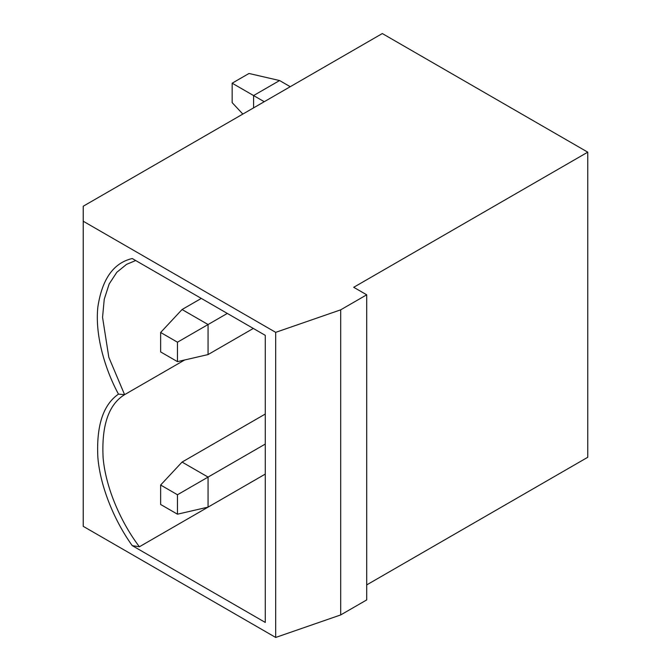 <?xml version="1.0" encoding="UTF-8"?>
<svg xmlns="http://www.w3.org/2000/svg" width="671" height="671" viewBox="0 0 671 671"><rect width="100%" height="100%" fill="white"/><g stroke="black" fill="none" stroke-linecap="round" stroke-linejoin="round"><path stroke-width="1.01" d="M587.762 152.166L382.311 33.55L83.238 206.223L83.238 526.341L275.689 637.45L340.7 614.93L366.71 599.916L366.71 294.804L353.701 287.297L587.762 152.166L587.762 457.27L366.71 584.902M132.237 545.624C115.278 522.105 100.398 487.968 97.865 457.521C96.247 425.867 103.116 404.739 118.473 394.129C104.525 368.404 94.837 334.124 97.865 306.949C102.109 279.01 113.567 262.873 132.237 258.536L265.28 335.349L265.28 622.436L132.237 545.624L139.409 546.764L265.28 474.087L208.069 507.117L177.471 514.196L177.471 494.753L160.637 485.032L160.637 504.475L177.471 514.196M83.238 221.237L275.689 332.346L275.689 637.45M275.689 332.346L340.7 309.826L366.71 294.804M340.7 614.93L340.7 309.826M265.28 619.434L265.28 335.349M184.651 359.983L124.588 394.657C108.568 404.512 101.413 425.632 103.124 458.016C105.901 489.167 121.912 523.883 139.409 546.764M135.693 260.533L126.542 264.357L116.821 272.283L109.147 284.018L104.24 299.283L102.554 317.333L108.811 357.266L124.588 394.657L118.473 394.129M242.835 114.078L232.158 102.638L232.158 83.196L248.991 73.474L279.589 80.545L253.579 95.559L253.579 107.872M232.158 83.196L264.24 101.715M279.589 80.545L290.249 86.702M160.637 332.481L160.637 351.923L177.471 361.644L177.471 342.202L160.637 332.481L182.059 309.524L201.308 298.41M182.059 309.524L208.069 324.538L227.31 313.424M177.471 342.202L208.069 324.538L208.069 354.565L253.319 328.438M160.637 485.032L182.059 462.076L208.069 477.089L265.28 444.059M182.059 462.076L265.28 414.032M177.471 494.753L208.069 477.089L208.069 507.117M208.069 354.565L177.471 361.644"/></g></svg>
